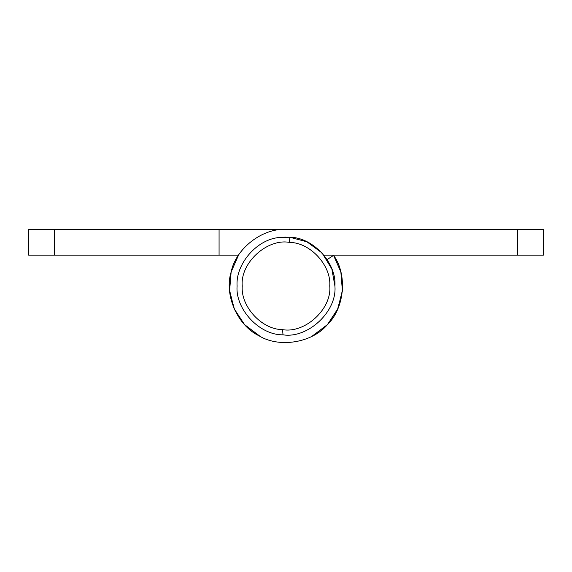 <?xml version="1.0" encoding="UTF-8"?>
<svg xmlns="http://www.w3.org/2000/svg" width="572" height="572" viewBox="0 0 572 572"><rect width="100%" height="100%" fill="white"/><g stroke="black" fill="none" stroke-linecap="round" stroke-linejoin="round"><path stroke-width="0.86" d="M286 237.101L280.423 237.423C257.257 238.474 235.378 264.142 237.094 286.007C235.163 308.923 259.295 335.228 283.011 334.82L283.011 334.82C307.65 338.846 337.301 311.533 334.906 286.007C336.765 263.442 313.392 237.33 289.84 237.251L280.423 237.423C257.257 238.474 235.378 264.142 237.094 286.007M282.568 329.629L283.011 334.82C307.65 338.846 337.301 311.533 334.906 286.007L331.853 268.997L322.115 253.024L306.942 241.813L289.84 237.251L289.432 242.385C267.253 238.309 240.061 262.827 242.242 286.007C240.576 306.199 261.49 329.558 282.568 329.629C304.747 333.705 331.939 309.187 329.758 286.007C331.424 265.816 310.51 242.457 289.432 242.385M219.076 229.379L286 229.379L219.076 229.379L219.076 255.119L28.6 255.119L28.6 229.379L219.076 229.379M258.866 335.714L244.573 324.617L234.084 308.615L229.515 290.033L231.131 272.007L238.538 255.119L219.076 255.119M333.462 255.119L340.869 272.007L342.485 290.033L337.916 308.615L327.427 324.617L313.134 335.714M260.224 336.429L244.544 324.589L234.491 309.538L229.594 291.041L231.138 271.972L238.374 255.377M311.776 336.429L327.456 324.589L337.509 309.538L342.406 291.041L340.862 271.972L333.626 255.377C347.597 274.617 344.609 308.122 327.456 324.589C312.269 342.878 279.057 348.262 258.866 335.714C237.394 325.518 223.959 294.673 231.131 272.007C235.7 248.677 262.262 228.035 286 229.379L543.4 229.379L543.4 255.119L517.66 255.119L517.66 229.379L507.364 229.379M414.7 229.379L352.924 229.379M323.916 255.119L517.66 255.119M333.626 255.377L327.134 259.552M54.34 229.379L54.34 255.119"/></g></svg>

